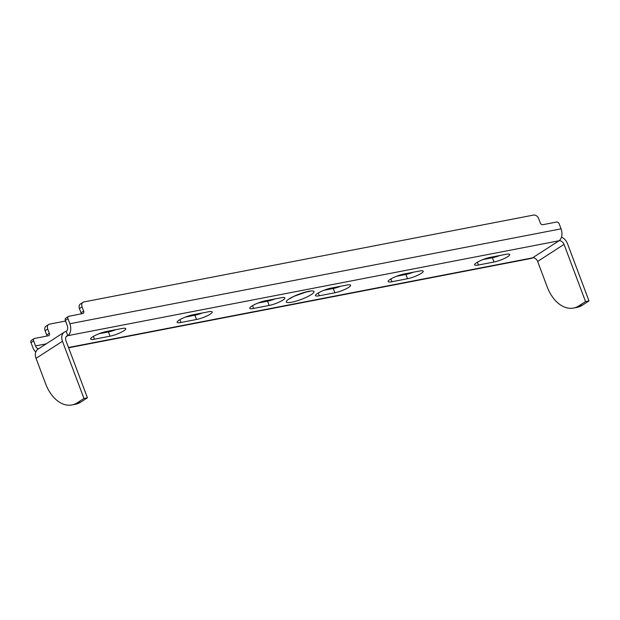 <?xml version="1.0" encoding="UTF-8"?>
<svg xmlns="http://www.w3.org/2000/svg" width="620" height="620" viewBox="0 0 620 620"><rect width="100%" height="100%" fill="white"/><g stroke="black" fill="none" stroke-linecap="round" stroke-linejoin="round"><path stroke-width="0.93" d="M490.319 257.339L505.881 254.332A10.432 2.007 -20.6 0 1 509.71 254.502A10.432 2.007 -20.6 0 1 504.595 258.377A10.432 2.007 -20.6 0 1 494 262.012L478.431 265.019A10.432 2.007 -20.6 0 1 474.61 264.849A10.432 2.007 -20.6 0 1 479.717 260.974A10.432 2.007 -20.6 0 1 490.319 257.339M403.837 274.048L419.407 271.041A10.432 2.007 -20.6 0 1 423.228 271.211A10.432 2.007 -20.6 0 1 418.12 275.086A10.432 2.007 -20.6 0 1 407.518 278.721L391.956 281.728A10.432 2.007 -20.6 0 1 388.128 281.558A10.432 2.007 -20.6 0 1 393.243 277.683A10.432 2.007 -20.6 0 1 403.837 274.048M331.196 288.075L346.766 285.068A10.432 2.007 -20.6 0 1 350.587 285.239A10.432 2.007 -20.6 0 1 345.479 289.122A10.432 2.007 -20.6 0 1 334.878 292.756L319.315 295.763A10.432 2.007 -20.6 0 1 315.487 295.593A10.432 2.007 -20.6 0 1 320.602 291.71A10.432 2.007 -20.6 0 1 331.196 288.075M265.476 300.778L281.038 297.771A10.432 2.007 -20.6 0 1 284.867 297.941A10.432 2.007 -20.6 0 1 279.752 301.816A10.432 2.007 -20.6 0 1 269.158 305.451L253.588 308.458A10.432 2.007 -20.6 0 1 249.767 308.287A10.432 2.007 -20.6 0 1 254.874 304.412A10.432 2.007 -20.6 0 1 265.476 300.778M192.828 314.805L208.397 311.798A10.432 2.007 -20.6 0 1 212.218 311.969A10.432 2.007 -20.6 0 1 207.111 315.851A10.432 2.007 -20.6 0 1 196.517 319.486L180.947 322.493A10.432 2.007 -20.6 0 1 177.126 322.322A10.432 2.007 -20.6 0 1 182.233 318.44A10.432 2.007 -20.6 0 1 192.828 314.805M106.353 331.514L121.915 328.507A10.432 2.007 -20.6 0 1 125.744 328.678A10.432 2.007 -20.6 0 1 120.629 332.553A10.432 2.007 -20.6 0 1 110.034 336.187L94.465 339.194A10.432 2.007 -20.6 0 1 90.644 339.024A10.432 2.007 -20.6 0 1 95.751 335.149A10.432 2.007 -20.6 0 1 106.353 331.514M68.626 347.789L531.131 258.439A9.277 6.03 -100.9 0 0 532.572 257.858A4.635 3.41 -122.9 0 1 537.633 261.446L547.127 286.704A34.782 22.614 -100.9 0 0 573.531 308.047A34.782 22.614 -100.9 0 0 578.941 305.846L585.543 301.576L564.037 244.373A4.635 3.41 57.1 0 0 558.976 240.785A9.277 6.03 -100.9 0 0 561.061 228.85L559.17 223.828A2.317 1.705 57.1 0 0 556.644 222.03L542.802 224.703A2.317 1.705 -122.9 0 1 540.276 222.913L538.671 218.651A4.635 3.41 57.1 0 0 533.611 215.062L83.925 301.932A4.635 3.41 57.1 0 0 83.01 302.297A4.635 3.41 57.1 0 0 82.065 306.861L83.669 311.116A2.317 1.705 -122.9 0 1 83.196 313.402A2.317 1.705 -122.9 0 1 82.739 313.581L68.905 316.254A2.317 1.705 57.1 0 0 68.448 316.433A2.317 1.705 57.1 0 0 67.975 318.719L69.859 323.741A9.277 6.03 79.1 0 1 67.781 335.676A4.635 3.41 57.1 0 0 66.867 336.04A4.635 3.41 57.1 0 0 65.922 340.605L87.428 397.8L83.964 398.474L77.361 402.736A34.782 22.614 79.1 0 1 71.951 404.938A34.782 22.614 79.1 0 1 45.547 383.594L36.053 358.337A9.277 6.82 -122.9 0 1 37.936 349.215L64.348 332.142A9.277 6.82 57.1 0 0 62.465 341.271L83.964 398.474M585.543 301.576L589 300.909L567.501 243.706A9.277 6.82 57.1 0 0 561.488 237.096M68.448 316.433L65.805 318.145A2.317 1.705 57.1 0 0 65.332 320.424L67.224 325.446A4.635 3.015 79.1 0 1 66.177 331.413L67.781 335.676L66.154 336.722M66.177 331.413A9.277 6.82 57.1 0 0 64.348 332.142M87.428 397.8L80.825 402.07A34.782 22.614 79.1 0 1 75.407 404.271L71.951 404.938M499.782 255.51A10.432 2.007 -20.6 0 1 492.396 257.757L482.933 259.586M413.308 272.219A10.432 2.007 -20.6 0 1 405.922 274.459L396.451 276.288M340.667 286.246A10.432 2.007 -20.6 0 1 333.281 288.494L323.81 290.323M274.939 298.949A10.432 2.007 -20.6 0 1 267.553 301.188L258.091 303.017M202.298 312.976A10.432 2.007 -20.6 0 1 194.912 315.224L185.442 317.053M115.816 329.685A10.432 2.007 -20.6 0 1 108.43 331.933L98.968 333.754M573.531 308.047L576.988 307.381A34.782 22.614 -100.9 0 0 582.397 305.179L589 300.909M38.564 348.812A4.635 3.015 79.1 0 1 35.526 345.929L33.643 340.907A2.317 1.705 -122.9 0 1 34.116 338.629A2.317 1.705 -122.9 0 1 34.573 338.442L48.407 335.769A2.317 1.705 57.1 0 0 48.864 335.591A2.317 1.705 57.1 0 0 49.337 333.304L47.732 329.05A4.635 3.41 -122.9 0 1 48.678 324.485A4.635 3.41 -122.9 0 1 49.592 324.121L65.565 321.036M35.79 352.005A9.277 6.03 79.1 0 1 32.891 347.642L31 342.612A2.317 1.705 -122.9 0 1 31.473 340.334L34.116 338.629M46.864 336.071A2.317 1.705 57.1 0 0 46.694 335.017L45.097 330.755A4.635 3.41 -122.9 0 1 46.035 326.19L48.678 324.485M83.01 302.297L80.368 304.002A4.635 3.41 57.1 0 0 79.43 308.566L81.026 312.821A2.317 1.705 -122.9 0 1 81.197 313.875M305.249 292.284L295.143 295.911M299.344 294.175L301.715 293.338M67.781 335.676L558.976 240.785L532.572 257.858L68.518 347.502M289.153 298.894A14.779 2.844 -20.6 0 1 308.597 291.322A14.779 2.844 -20.6 0 1 311.201 294.632A14.779 2.844 -20.6 0 1 291.757 302.204A14.779 2.844 -20.6 0 1 289.153 298.894M564.037 244.373L537.633 261.446M561.061 228.85L69.859 323.741M62.465 341.271L36.053 358.337M494.466 257.277L483.344 259.423M407.991 273.978L396.87 276.132M335.35 288.013L324.229 290.16M269.623 300.708L258.501 302.854M196.982 314.743L185.861 316.89M110.5 331.444L99.378 333.599M46.206 343.868L35.526 345.929M31 342.612L33.643 340.907M46.694 335.017L49.337 333.304M45.097 330.755L47.732 329.05M578.941 305.846L582.397 305.179M67.975 318.719L65.332 320.424M83.669 311.116L81.026 312.821M82.065 306.861L79.43 308.566M494 262.012L492.396 257.757M478.431 265.019L477.377 262.206M407.518 278.721L405.922 274.459M391.956 281.728L390.894 278.907M334.878 292.756L333.281 288.494M319.315 295.763L318.254 292.942M269.158 305.451L267.553 301.188M253.588 308.458L252.534 305.637M196.517 319.486L194.912 315.224M180.947 322.493L179.885 319.672M110.034 336.187L108.43 331.933M94.465 339.194L93.411 336.381M80.825 402.07L77.361 402.736M289.85 298.693L290.524 298.344C294.957 294.973 309.721 290.764 309.667 291.485L308.776 291.292"/></g></svg>
